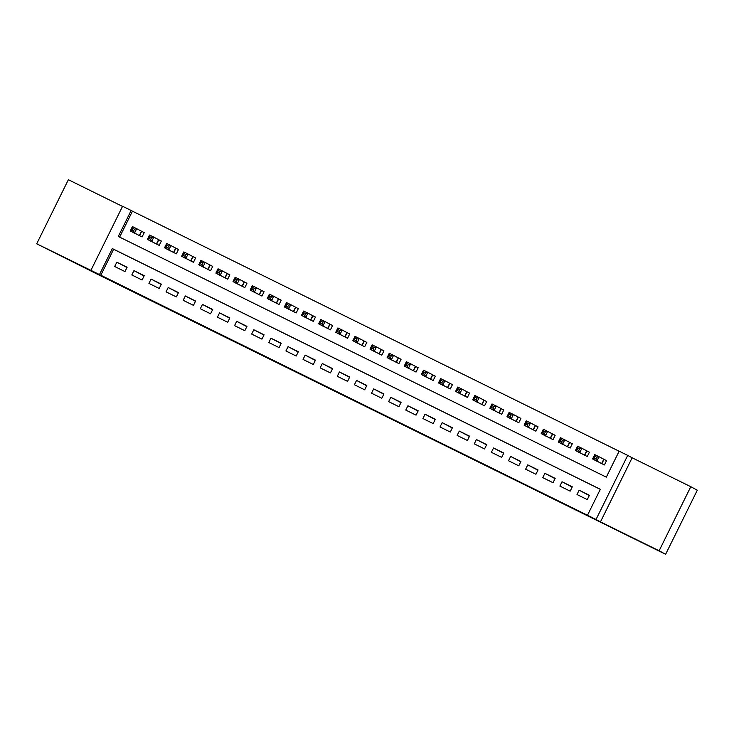 <?xml version="1.0" encoding="UTF-8"?>
<svg xmlns="http://www.w3.org/2000/svg" width="734" height="734" viewBox="0 0 734 734"><rect width="100%" height="100%" fill="white"/><g stroke="black" fill="none" stroke-linecap="round" stroke-linejoin="round"><path stroke-width="1.1" d="M381.717 414.251L402.379 424.435L381.717 414.251M73.171 261.928L51.132 251.046L73.171 261.928M651.067 546.958L629.029 536.077L651.067 546.958M303.582 375.643L326.658 387.093L303.582 375.643M99.475 274.571L90.915 270.341L122.587 206.263L131.147 210.484L118.312 236.467L606.312 477.155L619.147 451.181L627.708 455.401L596.036 519.479L587.475 515.259L600.32 489.284L112.32 248.587L99.475 274.571L587.475 515.259M665.628 554.289L659.114 550.784L690.786 486.706L697.3 490.202L665.628 554.289L97.136 274.094L36.7 243.798L90.915 270.341M690.786 486.706L632.139 457.777L600.467 521.865L659.114 550.784M600.467 521.865L596.036 519.479M355.715 401.425L378.928 412.875L355.807 401.25M351.347 399.278L324.978 386.056L351.384 399.223M122.514 206.419L68.372 179.711L36.7 243.798M131.863 231.77L142.084 236.935L144.222 232.605L141.231 231.127M148.984 240.211L159.205 245.385L161.352 241.055L158.351 239.578M166.104 248.661L176.334 253.826L178.472 249.496L175.472 248.019M183.234 257.102L193.455 262.277L195.593 257.946L192.602 256.469M200.354 265.552L210.575 270.718L212.713 266.387L209.722 264.91M217.475 273.993L227.696 279.168L229.843 274.837L226.843 273.36M234.596 282.443L244.826 287.609L246.963 283.278L243.963 281.801M251.725 290.884L261.946 296.059L264.084 291.728L261.093 290.251M268.846 299.334L279.067 304.5L281.205 300.169L278.214 298.692M285.966 307.775L296.187 312.95L298.334 308.619L295.334 307.142M303.087 316.226L313.317 321.391L315.455 317.06L312.455 315.583M320.217 324.667L330.438 329.841L332.575 325.511L329.584 324.033M337.337 333.108L347.558 338.282L349.696 333.952L346.705 332.474M354.458 341.558L364.679 346.732L366.826 342.402L363.825 340.925M371.578 349.999L381.808 355.173L383.946 350.843L380.946 349.366M388.708 358.449L398.929 363.614L401.067 359.293L398.076 357.807M405.829 366.89L416.05 372.065L418.187 367.734L415.196 366.257M422.949 375.34L433.17 380.506L435.317 376.184L432.317 374.698M440.07 383.781L450.3 388.956L452.438 384.625L449.437 383.148M457.199 392.231L467.42 397.397L469.558 393.066L466.567 391.589M474.32 400.672L484.541 405.847L486.679 401.516L483.688 400.039M491.441 409.122L501.661 414.288L503.808 409.957L500.808 408.48M508.561 417.563L518.791 422.738L520.929 418.408L517.929 416.93M525.691 426.014L535.912 431.179L538.05 426.849L535.058 425.371M542.811 434.455L553.032 439.629L555.17 435.299L552.179 433.822M559.932 442.905L570.153 448.07L572.3 443.74L569.3 442.263M577.052 451.346L587.283 456.52L589.42 452.19L586.42 450.713M577.007 494.532L587.283 499.606L589.42 495.276L579.144 490.202L577.007 494.532M559.886 486.091L570.162 491.156L572.3 486.826L562.024 481.761L559.886 486.091M542.765 477.641L553.032 482.715L555.179 478.384L544.903 473.311L542.765 477.641M525.636 469.2L535.912 474.265L538.05 469.934L527.783 464.87L525.636 469.2M508.515 460.75L518.791 465.824L520.929 461.493L510.653 456.42L508.515 460.75M491.395 452.309L501.671 457.374L503.808 453.043L493.532 447.979L491.395 452.309M474.274 443.859L484.541 448.933L486.688 444.602L476.412 439.538L474.274 443.859M457.144 435.418L467.42 440.483L469.558 436.152L459.291 431.087L457.144 435.418M440.024 426.977L450.3 432.042L452.438 427.711L442.162 422.646L440.024 426.977M422.903 418.527L433.179 423.591L435.317 419.261L425.041 414.196L422.903 418.527M405.783 410.086L416.05 415.15L418.197 410.82L407.921 405.755L405.783 410.086M388.653 401.636L398.929 406.7L401.067 402.37L390.8 397.305L388.653 401.636M371.532 393.195L381.808 398.259L383.946 393.929L373.67 388.864L371.532 393.195M354.412 384.744L364.688 389.809L366.826 385.478L356.55 380.414L354.412 384.744M337.291 376.303L347.558 381.368L349.705 377.037L339.429 371.973L337.291 376.303M320.162 367.853L330.438 372.918L332.575 368.596L322.309 363.523L320.162 367.853M303.041 359.412L313.317 364.477L315.455 360.146L305.179 355.082L303.041 359.412M285.921 350.962L296.197 356.036L298.334 351.705L288.058 346.632L285.921 350.962M268.8 342.521L279.067 347.586L281.214 343.255L270.938 338.19L268.8 342.521M251.67 334.071L261.946 339.145L264.084 334.814L253.817 329.74L251.67 334.071M234.55 325.63L244.826 330.695L246.963 326.364L236.687 321.299L234.55 325.63M217.429 317.18L227.705 322.254L229.843 317.923L219.567 312.849L217.429 317.18M200.309 308.739L210.575 313.803L212.722 309.473L202.446 304.408L200.309 308.739M183.179 300.289L193.455 305.362L195.593 301.032L185.326 295.958L183.179 300.289M166.058 291.848L176.334 296.912L178.472 292.582L168.196 287.517L166.058 291.848M148.938 283.397L159.214 288.471L161.352 284.141L151.076 279.067L148.938 283.397M131.817 274.956L142.084 280.021L144.231 275.69L133.955 270.626L131.817 274.956M600.293 489.33L113.623 249.285L100.778 275.268M127.101 267.249L116.834 262.185L114.688 266.506L124.963 271.58L127.101 267.249M619.129 451.226L132.45 211.181L119.633 237.119M594.182 459.796L604.403 464.961L606.541 460.631L603.541 459.154M132.45 211.181L131.147 210.484M632.139 457.777L627.708 455.401M113.623 249.285L112.32 248.587M579.144 490.202L589.292 495.542M562.024 481.761L572.162 487.101M555.042 478.651L544.903 473.311M537.921 470.21L527.783 464.87M520.801 461.759L510.653 456.42M503.671 453.318L493.532 447.979M486.55 444.868L476.412 439.538M469.43 436.427L459.291 431.087M452.309 427.977L442.162 422.646M435.179 419.536L425.041 414.196M418.059 411.086L407.921 405.755M400.938 402.645L390.8 397.305M383.818 394.195L373.67 388.864M366.688 385.754L356.55 380.414M349.567 377.313L339.429 371.973M332.447 368.863L322.309 363.523M315.326 360.422L305.179 355.082M298.197 351.971L288.058 346.632M281.076 343.53L270.938 338.19M263.956 335.08L253.817 329.74M246.835 326.639L236.687 321.299M229.705 318.189L219.567 312.849M212.585 309.748L202.446 304.408M195.464 301.298L185.326 295.958M178.344 292.857L168.196 287.517M161.214 284.407L151.076 279.067M144.093 275.966L133.955 270.626M126.973 267.515L116.834 262.185M375.276 411.068L363.825 405.251L375.276 411.068M340.631 393.947L349.678 398.415L340.631 393.947M594.182 458.089L595.889 458.933L596.751 457.209L595.035 456.364L594.182 458.089L592.595 458.943L594.733 454.612L599.008 456.722L596.87 461.053L592.595 458.943L597.127 461.374M606.523 460.668L599.008 456.722L596.751 457.209M601.403 463.484L596.87 461.053L595.889 458.933M594.733 454.612L595.035 456.364M577.052 449.648L578.768 450.493L579.621 448.758L577.915 447.914L577.052 449.648L575.465 450.493L577.612 446.162L581.888 448.272L579.75 452.603L575.465 450.493L579.998 452.933M589.402 452.227L581.888 448.272L579.621 448.758M584.282 455.043L579.75 452.603L578.768 450.493M577.612 446.162L577.915 447.914M559.932 441.198L561.648 442.042L562.501 440.317L560.785 439.473L559.932 441.198L558.345 442.051L560.482 437.721L564.767 439.831L562.629 444.162L558.345 442.051L562.877 444.483M572.281 443.776L564.767 439.831L562.501 440.317M567.162 446.593L562.629 444.162L561.648 442.042M560.482 437.721L560.785 439.473M542.811 432.757L544.518 433.601L545.38 431.867L543.665 431.023L542.811 432.757L541.224 433.601L543.362 429.271L547.647 431.381L545.5 435.712L541.224 433.601L545.757 436.042M555.152 435.335L547.647 431.381L545.38 431.867M550.041 438.152L545.5 435.712L544.518 433.601M543.362 429.271L543.665 431.023M525.691 424.307L527.397 425.151L528.26 423.426L526.544 422.582L525.691 424.307L524.104 425.16L526.241 420.83L530.517 422.94L528.379 427.271L524.104 425.16L528.636 427.592M538.031 426.885L530.517 422.94L528.26 423.426M532.912 429.702L528.379 427.271L527.397 425.151M526.241 420.83L526.544 422.582M508.561 415.866L510.277 416.71L511.13 414.976L509.424 414.132L508.561 415.866L506.974 416.71L509.121 412.38L513.396 414.49L511.259 418.82L506.974 416.71L511.506 419.151M520.911 418.444L513.396 414.49L511.13 414.976M515.791 421.261L511.259 418.82L510.277 416.71M509.121 412.38L509.424 414.132M491.441 407.416L493.156 408.26L494.01 406.535L492.294 405.691L491.441 407.416L489.853 408.269L491.991 403.939L496.276 406.049L494.138 410.379L489.853 408.269L494.386 410.701M503.79 409.994L496.276 406.049L494.01 406.535M498.67 412.811L494.138 410.379L493.156 408.26M491.991 403.939L492.294 405.691M474.32 398.975L476.027 399.819L476.889 398.085L475.173 397.241L474.32 398.975L472.733 399.819L474.87 395.488L479.155 397.608L477.008 401.929L472.733 399.819L477.265 402.26M486.66 401.553L479.155 397.608L476.889 398.085M481.55 404.37L477.008 401.929L476.027 399.819M474.87 395.488L475.173 397.241M457.199 390.525L458.906 391.378L459.768 389.644L458.053 388.8L457.199 390.525L455.612 391.378L457.75 387.047L462.025 389.158L459.888 393.488L455.612 391.378L460.145 393.809M469.54 393.103L462.025 389.158L459.768 389.644M464.42 395.92L459.888 393.488L458.906 391.378M457.75 387.047L458.053 388.8M440.07 382.084L441.785 382.928L442.639 381.194L440.932 380.35L440.07 382.084L438.482 382.928L440.629 378.597L444.905 380.717L442.767 385.038L438.482 382.928L443.015 385.368M452.419 384.662L444.905 380.717L442.639 381.194M447.3 387.479L442.767 385.038L441.785 382.928M440.629 378.597L440.932 380.35M422.949 373.643L424.665 374.487L425.518 372.753L423.802 371.909L422.949 373.643L421.362 374.487L423.5 370.156L427.784 372.266L425.647 376.597L421.362 374.487L425.894 376.918M435.299 376.212L427.784 372.266L425.518 372.753M430.179 379.028L425.647 376.597L424.665 374.487M423.5 370.156L423.802 371.909M405.829 365.193L407.544 366.037L408.398 364.303L406.682 363.458L405.829 365.193L404.241 366.037L406.379 361.715L410.664 363.825L408.517 368.156L404.241 366.037L408.774 368.477M418.169 367.771L410.664 363.825L408.398 364.303M413.058 370.587L408.517 368.156L407.544 366.037M406.379 361.715L406.682 363.458M388.708 356.752L390.415 357.596L391.277 355.862L389.561 355.017L388.708 356.752L387.121 357.596L389.259 353.265L393.534 355.375L391.396 359.706L387.121 357.596L391.653 360.027M401.048 359.321L393.534 355.375L391.277 355.862M395.929 362.137L391.396 359.706L390.415 357.596M389.259 353.265L389.561 355.017M371.578 348.301L373.294 349.145L374.147 347.411L372.441 346.567L371.578 348.301L369.991 349.145L372.138 344.824L376.414 346.934L374.276 351.265L369.991 349.145L374.523 351.586M383.928 350.88L376.414 346.934L374.147 347.411M378.808 353.696L374.276 351.265L373.294 349.145M372.138 344.824L372.441 346.567M354.458 339.86L356.173 340.704L357.027 338.97L355.311 338.126L354.458 339.86L352.87 340.704L355.008 336.374L359.293 338.484L357.155 342.815L352.87 340.704L357.403 343.136M366.807 342.429L359.293 338.484L357.027 338.97M361.688 345.246L357.155 342.815L356.173 340.704M355.008 336.374L355.311 338.126M337.337 331.41L339.053 332.254L339.906 330.52L338.19 329.676L337.337 331.41L335.75 332.263L337.888 327.933L342.172 330.043L340.026 334.374L335.75 332.263L340.282 334.695M349.678 333.988L342.172 330.043L339.906 330.52M344.567 336.805L340.026 334.374L339.053 332.254M337.888 327.933L338.19 329.676M320.217 322.969L321.923 323.813L322.786 322.079L321.07 321.235L320.217 322.969L318.629 323.813L320.767 319.483L325.043 321.593L322.905 325.924L318.629 323.813L323.162 326.245M332.557 325.547L325.043 321.593L322.786 322.079M327.437 328.364L322.905 325.924L321.923 323.813M320.767 319.483L321.07 321.235M303.087 314.519L304.803 315.363L305.656 313.629L303.949 312.785L303.087 314.519L301.5 315.372L303.647 311.042L307.922 313.152L305.784 317.483L301.5 315.372L306.032 317.804M315.437 317.097L307.922 313.152L305.656 313.629M310.317 319.914L305.784 317.483L304.803 315.363M303.647 311.042L303.949 312.785M285.966 306.078L287.682 306.922L288.535 305.188L286.82 304.344L285.966 306.078L284.379 306.922L286.517 302.591L290.802 304.702L288.664 309.032L284.379 306.922L288.912 309.353M298.316 308.656L290.802 304.702L288.535 305.188M293.196 311.473L288.664 309.032L287.682 306.922M286.517 302.591L286.82 304.344M268.846 297.628L270.562 298.472L271.415 296.747L269.699 295.894L268.846 297.628L267.259 298.481L269.396 294.151L273.681 296.261L271.534 300.591L267.259 298.481L271.791 300.912M281.186 300.206L273.681 296.261L271.415 296.747M276.076 303.023L271.534 300.591L270.562 298.472M269.396 294.151L269.699 295.894M251.725 289.187L253.432 290.031L254.294 288.297L252.579 287.453L251.725 289.187L250.138 290.031L252.276 285.7L256.551 287.811L254.414 292.141L250.138 290.031L254.67 292.462M264.066 291.765L256.551 287.811L254.294 288.297M258.946 294.582L254.414 292.141L253.432 290.031M252.276 285.7L252.579 287.453M234.596 280.737L236.311 281.581L237.165 279.856L235.458 279.012L234.596 280.737L233.008 281.59L235.155 277.259L239.431 279.37L237.293 283.7L233.008 281.59L237.541 284.021M246.945 283.315L239.431 279.37L237.165 279.856M241.825 286.132L237.293 283.7L236.311 281.581M235.155 277.259L235.458 279.012M217.475 272.296L219.191 273.14L220.044 271.406L218.328 270.562L217.475 272.296L215.888 273.14L218.026 268.809L222.31 270.919L220.172 275.25L215.888 273.14L220.42 275.58M229.825 274.874L222.31 270.919L220.044 271.406M224.705 277.691L220.172 275.25L219.191 273.14M218.026 268.809L218.328 270.562M200.354 263.845L202.07 264.69L202.923 262.965L201.208 262.121L200.354 263.845L198.767 264.699L200.905 260.368L205.19 262.478L203.043 266.809L198.767 264.699L203.3 267.13M212.695 266.424L205.19 262.478L202.923 262.965M207.584 269.24L203.043 266.809L202.07 264.69M200.905 260.368L201.208 262.121M183.234 255.404L184.94 256.249L185.803 254.514L184.087 253.67L183.234 255.404L181.647 256.249L183.784 251.918L188.06 254.028L185.922 258.359L181.647 256.249L186.179 258.689M195.574 257.983L188.06 254.028L185.803 254.514M190.455 260.799L185.922 258.359L184.94 256.249M183.784 251.918L184.087 253.67M166.104 246.954L167.82 247.798L168.673 246.073L166.967 245.229L166.104 246.954L164.517 247.808L166.664 243.477L170.939 245.587L168.802 249.918L164.517 247.808L169.049 250.239M178.454 249.532L170.939 245.587L168.673 246.073M173.334 252.349L168.802 249.918L167.82 247.798M166.664 243.477L166.967 245.229M148.984 238.513L150.699 239.357L151.553 237.623L149.837 236.779L148.984 238.513L147.396 239.357L149.534 235.027L153.819 237.137L151.681 241.468L147.396 239.357L151.929 241.798M161.333 241.091L153.819 237.137L151.553 237.623M156.214 243.908L151.681 241.468L150.699 239.357M149.534 235.027L149.837 236.779M131.863 230.063L133.579 230.907L134.432 229.182L132.716 228.338L131.863 230.063L130.276 230.916L132.414 226.586L136.698 228.696L134.551 233.027L130.276 230.916L134.808 233.348M144.203 232.641L136.698 228.696L134.432 229.182M139.093 235.458L134.551 233.027L133.579 230.907M132.414 226.586L132.716 228.338M603.972 459.383L601.843 463.704M603.752 459.264L601.614 463.594M586.851 450.933L584.714 455.254M586.631 450.823L584.493 455.144M569.731 442.492L567.593 446.813M569.511 442.373L567.373 446.703M552.61 434.042L550.472 438.363M552.381 433.932L550.252 438.253M535.481 425.601L533.352 429.922M535.26 425.491L533.123 429.812M518.36 417.151L516.222 421.472M518.14 417.04L516.002 421.362M501.239 408.71L499.102 413.031M501.019 408.599L498.881 412.921M484.119 400.259L481.981 404.581M483.889 400.149L481.761 404.471M466.989 391.818L464.861 396.14M466.769 391.708L464.631 396.03M449.869 383.368L447.731 387.69M449.648 383.258L447.511 387.58M432.748 374.927L430.61 379.249M432.528 374.817L430.39 379.139M415.627 366.486L413.49 370.798M415.398 366.367L413.27 370.688M398.498 358.036L396.369 362.357M398.278 357.926L396.14 362.247M381.377 349.595L379.239 353.907M381.157 349.476L379.019 353.797M364.257 341.145L362.119 345.466M364.036 341.035L361.899 345.356M347.136 332.704L344.998 337.016M346.907 332.585L344.778 336.906M330.006 324.254L327.878 328.575M329.786 324.144L327.648 328.465M312.886 315.813L310.748 320.125M312.666 315.693L310.528 320.015M295.765 307.363L293.628 311.684M295.545 307.252L293.407 311.574M278.645 298.921L276.507 303.234M278.415 298.802L276.287 303.124M261.515 290.471L259.386 294.793M261.295 290.361L259.157 294.683M244.394 282.03L242.257 286.352M244.174 281.911L242.037 286.242M227.274 273.58L225.136 277.902M227.054 273.47L224.916 277.791M210.153 265.139L208.016 269.461M209.924 265.02L207.795 269.35M193.024 256.689L190.895 261.01M192.803 256.579L190.666 260.9M175.903 248.248L173.765 252.569M175.683 248.138L173.545 252.459M158.783 239.798L156.645 244.119M158.562 239.688L156.425 244.009M141.662 231.357L139.524 235.678M141.433 231.247L139.304 235.568"/></g></svg>
